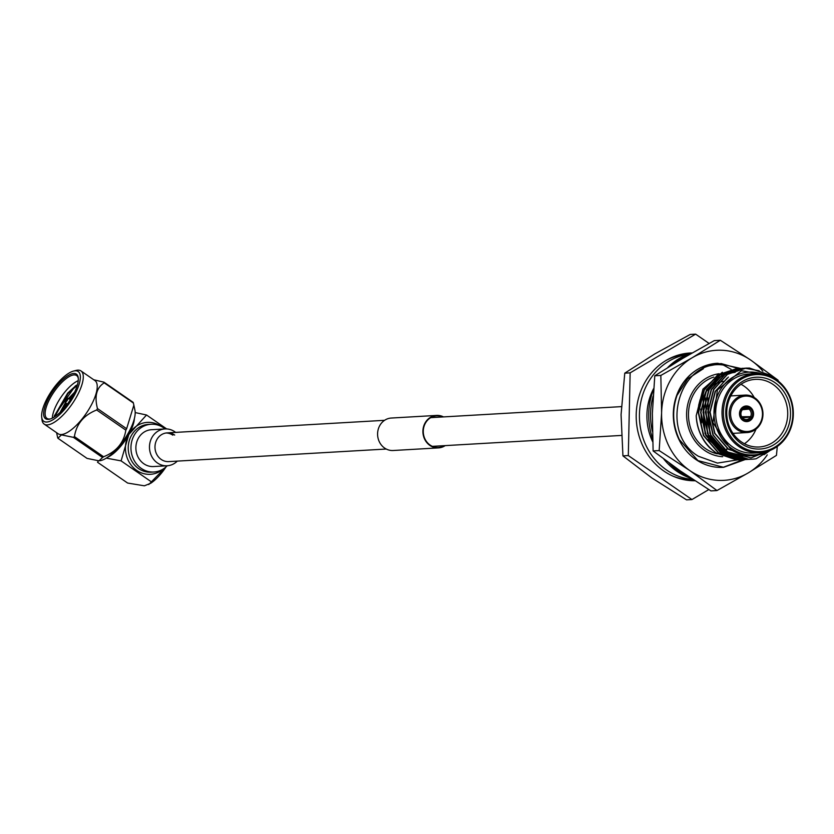 <?xml version="1.0" encoding="UTF-8"?>
<svg xmlns="http://www.w3.org/2000/svg" width="834" height="834" viewBox="0 0 834 834"><rect width="100%" height="100%" fill="white"/><g stroke="black" fill="none" stroke-linecap="round" stroke-linejoin="round"><path stroke-width="1.25" d="M157.428 462.974A18.452 16.607 -93.3 0 1 149.953 442.718A18.452 16.607 -93.3 0 1 165.017 428.937A18.452 16.607 -93.3 0 1 174.744 431.731A18.452 16.607 -93.3 0 1 175.63 432.398A18.452 16.607 -93.3 0 0 151.903 437.548A18.452 16.607 -93.3 0 0 155.52 461.442A18.452 16.607 -93.3 0 0 177.298 461.108A18.452 16.607 -93.3 0 1 167.144 465.768A18.452 16.607 -93.3 0 1 157.428 462.974M167.144 465.768L153.55 466.55A18.452 16.607 -93.3 0 1 143.823 463.756A18.452 16.607 -93.3 0 1 136.359 443.5A18.452 16.607 -93.3 0 1 151.423 429.719L165.017 428.937M46.787 422.035A30.253 10.779 -55.3 0 0 74.143 395.66A30.253 10.779 -55.3 0 0 75.185 370.807A30.253 10.779 -55.3 0 0 73.507 371.078A30.253 10.779 -55.3 0 0 52.115 390.281A30.253 10.779 -55.3 0 0 41.7 417.083A30.253 10.779 -55.3 0 0 46.787 422.035M73.507 371.078L75.967 370.442A32.338 11.52 124.7 0 1 77.76 370.14A32.338 11.52 124.7 0 1 80.981 370.932A32.338 11.52 124.7 0 1 74.466 400.424A32.338 11.52 124.7 0 1 47.413 424.902A32.338 11.52 124.7 0 1 44.202 424.12A32.338 11.52 124.7 0 1 41.971 419.606L41.7 417.083M48.268 419.366A27.095 9.654 124.7 0 1 49.206 397.099A27.095 9.654 124.7 0 1 73.705 373.476A27.095 9.654 124.7 0 1 78.26 377.906A27.095 9.654 124.7 0 1 68.93 401.905A27.095 9.654 124.7 0 1 49.769 419.116A27.095 9.654 124.7 0 1 48.268 419.366M78.313 378.563A26.052 9.289 -55.3 0 0 76.603 375.54A26.052 9.289 -55.3 0 0 74.017 374.904A26.052 9.289 -55.3 0 0 52.219 394.638A26.052 9.289 -55.3 0 0 46.965 418.397A26.052 9.289 -55.3 0 0 49.56 419.033A26.052 9.289 -55.3 0 0 50.405 418.929M78.24 380.658A26.052 9.289 -55.3 0 0 61.362 396.671A26.052 9.289 -55.3 0 0 52.334 418.126M77.458 384.714L75.31 385.965L54.387 415.686M68.993 397.922A32.338 11.52 -55.3 0 0 68.471 398.642M65.709 402.634A32.338 11.52 -55.3 0 0 60.319 412.163M44.202 424.12L58.151 433.763A32.338 11.52 -55.3 0 0 61.362 434.545A32.338 11.52 -55.3 0 0 88.414 410.067A32.338 11.52 -55.3 0 0 94.93 380.575L80.981 370.932M93.773 379.772L103.979 382.18A37.134 13.229 124.7 0 1 104.208 382.858C96.535 387.643 94.294 396.213 97.463 408.566A37.134 13.229 124.7 0 1 96.681 409.984C83.859 415.071 76.436 423.933 74.424 436.589A37.134 13.229 124.7 0 1 73.402 437.339L61.466 434.9L57.89 438.236A37.134 13.229 124.7 0 1 57.65 437.558L56.587 432.69M57.89 438.236L87.049 458.398L98.985 460.837L102.561 457.501A37.134 13.229 -55.3 0 0 103.593 456.761C116.416 451.674 123.839 442.802 125.84 430.146A37.134 13.229 -55.3 0 0 126.632 428.728L133.857 405.147L133.377 403.02A37.134 13.229 -55.3 0 0 133.138 402.342L103.979 382.18M62.467 409.974L66.459 403.437M69.66 399.132L73.1 395.139M64.103 408.16L66.845 403.844M70.181 399.35L71.87 397.318M54.283 416.176L67.669 393.127L76.04 385.496M54.658 416.781L68.117 393.439L77.301 385.256M167.238 465.768A23.915 21.528 -93.3 0 1 153.863 472.013A23.915 21.528 -93.3 0 1 141.259 468.395A23.915 21.528 -93.3 0 1 131.574 442.124A23.915 21.528 -93.3 0 1 151.11 424.256A23.915 21.528 -93.3 0 1 163.714 427.884A23.915 21.528 -93.3 0 1 165.101 428.926M166.018 466.915A27.095 9.654 124.7 0 1 150.777 483.23L144.386 485.815L127.623 483.053L97.536 462.255L98.391 460.858M165.653 467.238L148.744 484.564M151.183 481.698L121.097 460.889L128.832 434.504L146.534 414.998L166.685 428.937M106.293 458.127L121.097 460.889M135.181 412.569L146.534 414.998M107.607 457.261A27.095 9.654 -55.3 0 0 128.832 434.504A27.095 9.654 -55.3 0 0 134.378 418.543M133.857 405.147L134.952 410.307A32.338 11.52 124.7 0 1 123.974 439.966A32.338 11.52 124.7 0 1 100.101 460.702A32.338 11.52 124.7 0 1 99.882 460.733M60.048 412.423L65.542 402.457M68.419 398.621L74.633 392.126M61.101 411.402L65.949 402.885M68.982 398.85L73.965 393.492M73.402 437.339L102.561 457.501M126.632 428.728L97.463 408.566M104.208 382.858L133.377 403.02M103.593 456.761L74.424 436.589M96.681 409.984L125.84 430.146M174.671 435.067A14.386 12.948 86.7 0 0 167.092 432.888A14.386 12.948 86.7 0 0 156.875 439.601A14.386 12.948 86.7 0 0 161.171 459.419A14.386 12.948 86.7 0 0 168.76 461.609L386.236 449.036M166.174 432.982A14.386 12.948 -93.3 0 1 172.836 435.171M444.345 445.669A15.846 14.261 -93.3 0 1 438.455 447.472A15.846 14.261 -93.3 0 1 425.33 439.685A15.846 14.261 -93.3 0 1 425.371 423.245A15.846 14.261 -93.3 0 1 436.63 415.843A15.846 14.261 -93.3 0 1 442.677 416.958M445.189 445.627A16.263 14.637 -93.3 0 1 438.486 447.889L393.158 450.506A16.263 14.637 -93.3 0 1 379.689 442.51A16.263 14.637 -93.3 0 1 379.731 425.642A16.263 14.637 -93.3 0 1 391.282 418.043L436.599 415.426A16.263 14.637 -93.3 0 1 443.521 416.906M438.486 447.889A16.263 14.637 -93.3 0 1 425.006 439.893A16.263 14.637 -93.3 0 1 425.048 423.015A16.263 14.637 -93.3 0 1 436.599 415.426M742.427 409.713L748.942 409.098A5.734 5.16 86.7 0 1 750.59 416.666L741.655 416.729M742.5 417.855L750.371 417.063A5.734 5.16 86.7 0 1 746.409 419.544A5.734 5.16 86.7 0 1 743.563 418.793L743.198 418.824M740.425 409.817A7.819 7.037 86.7 0 0 742.698 420.305L743.188 419.419A6.776 6.099 -93.3 0 1 741.228 410.37L740.425 409.817M750.037 407.065A7.819 7.037 86.7 0 0 746.076 405.991A7.819 7.037 86.7 0 0 740.623 409.463L741.426 410.015A6.776 6.099 -93.3 0 1 749.547 407.951L750.037 407.065M749.891 407.336L749.87 408.17A6.776 6.099 -93.3 0 1 751.83 417.219L752.633 417.771A7.819 7.037 86.7 0 0 750.35 407.294M752.633 417.771L751.934 417.782M743.021 420.524A7.819 7.037 86.7 0 0 746.983 421.597A7.819 7.037 86.7 0 0 752.435 418.126L751.632 417.573A6.776 6.099 -93.3 0 1 743.511 419.638L743.021 420.524M741.228 410.37L741.562 410.974A5.734 5.16 86.7 0 0 743.209 418.543L743.188 419.419M741.343 410.589L741.78 410.578A5.734 5.16 86.7 0 1 745.742 408.097A5.734 5.16 86.7 0 1 748.578 408.848L743.219 409.004M743.563 418.793L743.511 419.638M751.632 417.573L750.371 417.063M749.87 408.17L748.942 409.098M750.59 416.666L751.83 417.219M748.578 408.848L749.547 407.951M741.426 410.015L741.78 410.578M688.509 354.148L687.883 354.189A62.894 56.618 86.7 0 0 665.751 360.632M687.852 354.398A62.894 56.618 86.7 0 0 640.554 403.375A62.894 56.618 86.7 0 0 666.522 469.969A62.894 56.618 86.7 0 0 692.96 479.446M672.423 475.912A62.894 56.618 86.7 0 0 693.544 479.831M653.627 388.613A54.554 49.112 86.7 0 0 652.657 441.728M690.01 354.158A65.135 58.63 86.7 0 0 672.777 364.406M653.105 396.119A65.135 58.63 86.7 0 0 652.344 431.251M669.16 463.016A65.135 58.63 86.7 0 0 678.615 471.106A65.135 58.63 86.7 0 0 688.967 476.808M692.001 353.011A65.135 58.63 86.7 0 0 667.721 367.533M653.575 389.384A65.135 58.63 86.7 0 0 652.532 438.444M663.801 459.075A65.135 58.63 86.7 0 0 676.801 471.22A65.135 58.63 86.7 0 0 691.626 478.57M746.461 459.096L723.599 467.321L697.922 460.597L679.387 439.664C672.684 425.298 671.881 410.568 676.979 395.472C681.044 384.266 687.706 375.696 696.974 369.764A52.115 46.913 86.7 0 0 675.29 429.677A52.115 46.913 86.7 0 0 723.245 467.342A52.115 46.913 86.7 0 0 723.422 467.332M739.883 368.92L721.097 363.551L701.999 367.21L717.584 363.27L740.55 368.419M716.979 490.548L689.666 470.47A65.135 58.63 86.7 0 0 748.306 472.868L716.979 490.548L710.922 490.903L680.419 471.002L653.116 450.933L652.355 413.456L654.784 375.79L660.841 375.436L692.178 357.765A65.135 58.63 86.7 0 0 661.602 412.913A65.135 58.63 86.7 0 0 668.732 445.773A65.135 58.63 86.7 0 0 689.666 470.47L659.173 450.579L661.602 412.913L660.841 375.436M717.323 363.29A52.115 46.913 86.7 0 0 717.23 363.29A52.115 46.913 86.7 0 0 696.974 369.764M777.288 446.482L776.454 455.374L748.306 472.868A65.135 58.63 86.7 0 0 767.259 454.874M762.86 371.151A65.135 58.63 86.7 0 0 750.819 360.152A65.135 58.63 86.7 0 0 692.178 357.765L720.315 340.262L750.819 360.152L778.122 380.231M653.116 450.933L659.173 450.579M654.784 375.79L682.931 358.297L714.269 340.616L720.315 340.262M701.999 367.21L717.553 363.27M676.979 395.472L687.654 378.865L703.375 368.711M653.585 389.207A52.219 47.006 86.7 0 0 649.206 399.611M651.49 439.101A52.219 47.006 86.7 0 0 652.657 441.603M692.137 352.938A63.937 57.556 86.7 0 0 690.083 353.011A63.937 57.556 86.7 0 0 637.874 400.768A63.937 57.556 86.7 0 0 663.77 470.981A63.937 57.556 86.7 0 0 694.962 480.759M775.005 382.681A35.956 32.37 -93.3 0 1 785.764 432.231A35.956 32.37 -93.3 0 1 741.249 443.573A35.956 32.37 -93.3 0 1 730.501 394.013A35.956 32.37 -93.3 0 1 775.005 382.681M741.322 441.853A33.871 30.493 86.7 0 0 759.18 446.993A33.871 30.493 86.7 0 0 786.837 421.691A33.871 30.493 86.7 0 0 773.118 384.495A33.871 30.493 86.7 0 0 755.27 379.366A33.871 30.493 86.7 0 0 727.613 404.657A33.871 30.493 86.7 0 0 741.322 441.853M754.843 398.788A17.723 15.95 86.7 0 0 732.909 404.375A17.723 15.95 86.7 0 0 738.215 428.801A17.723 15.95 86.7 0 0 760.139 423.213A17.723 15.95 86.7 0 0 754.843 398.788M737.266 429.708A18.765 16.889 -93.3 0 1 729.677 409.108A18.765 16.889 -93.3 0 1 744.991 395.097A18.765 16.889 -93.3 0 1 754.874 397.933A18.765 16.889 -93.3 0 1 762.474 418.532A18.765 16.889 -93.3 0 1 747.16 432.554A18.765 16.889 -93.3 0 1 737.266 429.708M750.193 407.18A7.819 7.037 -93.3 0 1 753.363 415.759A7.819 7.037 -93.3 0 1 746.983 421.597A7.819 7.037 -93.3 0 1 742.854 420.409A7.819 7.037 -93.3 0 1 739.695 411.829A7.819 7.037 -93.3 0 1 746.076 405.991A7.819 7.037 -93.3 0 1 750.193 407.18M744.439 443.751A33.871 30.493 86.7 0 0 756.042 429.093M754.217 397.505A33.871 30.493 86.7 0 0 744.116 386.173A33.871 30.493 86.7 0 0 740.999 384.286M776.225 380.471A38.562 34.715 86.7 0 0 728.489 392.637A38.562 34.715 86.7 0 0 740.029 445.773A38.562 34.715 86.7 0 0 787.765 433.617A38.562 34.715 86.7 0 0 776.225 380.471M739.091 446.69A39.605 35.654 -93.3 0 1 723.047 403.197A39.605 35.654 -93.3 0 1 755.385 373.611A39.605 35.654 -93.3 0 1 776.266 379.616A39.605 35.654 -93.3 0 1 792.3 423.109A39.605 35.654 -93.3 0 1 759.962 452.685A39.605 35.654 -93.3 0 1 739.091 446.69M761.932 373.903A41.481 37.342 86.7 0 0 717.198 396.223A41.481 37.342 86.7 0 0 731.866 448.64A41.481 37.342 86.7 0 0 766.436 451.642M768.781 450.923L766.331 452.205C754.176 457.71 742.354 456.834 730.876 449.589L712.924 422.661L717.407 389.916L741.468 370.703L770.897 376.071L773.035 377.635M779.853 444.449L756.177 458.742A45.651 41.095 -93.3 0 1 752.153 459.2A45.651 41.095 -93.3 0 1 728.092 452.278A45.651 41.095 -93.3 0 1 725.622 450.433L728.228 452.143L751.027 457.897L772.826 449.192M700.133 399.601L698.642 405.407M696.213 415.707A45.651 41.095 86.7 0 0 709.557 447.649L715.926 452.977L736.537 459.92L740.519 459.868L736.839 459.899L716.229 452.966C703.938 444.042 697.266 431.626 696.213 415.707L702.958 389.134L722.348 372.245M713.81 377.062A39.605 35.654 86.7 0 0 688.759 409.588A39.605 35.654 86.7 0 0 705.554 448.629A39.605 35.654 86.7 0 0 717.24 453.842M755.385 373.611L749.047 373.976A39.605 35.654 86.7 0 0 716.708 403.562A39.605 35.654 86.7 0 0 732.742 447.055A39.605 35.654 86.7 0 0 753.613 453.06L759.962 452.685M752.153 459.2L748.432 459.232L727.821 452.289L712.955 434.994L707.764 411.975L713.581 389.415L727.133 374.393L745.659 368.117L749.276 368.086L769.49 375.05M725.622 450.433L713.247 434.983L708.056 411.965L713.873 389.395L727.425 374.383L745.95 368.107L749.568 368.075L769.782 375.039L773.243 377.739M742.75 459.743L738.924 459.784L718.314 452.841L703.437 435.546L698.246 412.528L704.063 389.968L717.615 374.946L737.329 368.618M743.938 459.659L739.216 459.763L718.606 452.82L703.74 435.525L698.538 412.517L704.355 389.947L717.907 374.925L736.432 368.649L738.528 368.607M737.631 368.607L738.674 368.597M745.127 459.597L741.301 459.638L720.691 452.706L705.825 435.411L700.623 412.392L706.44 389.832L719.992 374.81L739.716 368.482M746.315 459.513L741.593 459.628L720.983 452.685L706.117 435.39L700.914 412.371L706.732 389.812L720.295 374.789L739.862 368.472M740.008 368.461L741.051 368.451M747.504 459.461L743.678 459.503L723.068 452.57L708.202 435.275L702.999 412.257L708.817 389.687L722.38 374.674L742.093 368.347M748.692 459.378L743.97 459.492L723.359 452.549L708.493 435.254L703.302 412.236L709.109 389.676L722.671 374.654L742.239 368.336M742.385 368.326L743.428 368.315M749.881 459.326L746.055 459.367L725.444 452.424L710.578 435.129L705.387 412.121L711.194 389.551L724.756 374.539L744.47 368.211M751.069 459.242L746.347 459.346L725.747 452.414L710.87 435.119L705.679 412.1L711.496 389.53L725.048 374.518L744.616 368.19M744.762 368.19L759.149 370.734M741.562 459.795L740.519 459.868M770.387 450.308L764.048 454.666M749.881 459.263L748.838 459.367M719.137 373.726A41.69 37.53 86.7 0 0 687.404 406.012A41.69 37.53 86.7 0 0 704.574 450.391A41.69 37.53 86.7 0 0 722.671 456.709M737.12 459.941L717.469 463.089L698.454 456.292C658.172 432.648 679.116 358.703 723.359 365.031L731.084 369.316M727.436 448.692L726.602 449.672M726.487 449.797L725.799 450.558M725.653 450.704L724.715 451.684L731.574 454.572M724.558 448.431L724.016 449.088M723.891 449.245L722.942 450.329M727.06 448.671L726.351 449.505M726.247 449.63L725.57 450.391M725.434 450.537L724.496 451.528M724.225 448.369L723.797 448.89M723.359 449.422L722.724 450.141M709.088 343.441L695.619 334.132L630.15 372.85L628.304 455.562L691.939 499.556L708.806 489.579M691.939 499.556L686.559 499.868L651.959 478.028L622.935 455.875L621.069 414.675L624.77 373.163L654.721 353.96L690.239 334.444L695.619 334.132M628.304 455.562L622.935 455.875M630.15 372.85L624.77 373.163M653.502 389.572A52.115 46.913 86.7 0 0 647.664 406.554M649.154 432.387A52.115 46.913 86.7 0 0 652.647 441.374M743.052 459.67L723.172 467.342M748.807 455.718L728.343 449.307L714.634 433.378L709.828 412.184L715.176 391.396L728.384 377.093M709.849 433.586L707.712 397.703M743.594 456.073L735.4 455.572M731.981 454.78L725.528 452.268M724.308 451.621L710.704 439.216M707.461 433.722L705.335 397.839M741.217 456.208L737.298 456.219M734.347 455.927L730.292 455.114M729.594 454.926L723.151 452.403M721.931 451.757L708.327 439.351M705.084 433.857L702.958 397.974M705.491 392.251L717.313 378.678M718.418 377.927L724.36 374.8M725.007 374.549L728.833 373.33M729.281 373.215L735.171 372.339M748.525 455.698L728.614 449.286L714.905 433.357L710.109 412.163L715.447 391.386L727.06 378.146M708.712 422.473L707.91 408.691M743.865 456.062L735.025 455.437M723.349 450.902L708.003 434.243M703.959 422.744L703.156 408.962M741.489 456.198L737.173 456.177M734.16 455.844L729.927 454.926M729.187 454.707L722.296 451.799M720.972 451.038L705.627 434.378M701.571 422.89L700.779 409.098M703.427 397.411L705.929 391.938L716.479 379.491M723.693 381.305A33.871 30.493 86.7 0 0 723.088 381.409M722.776 381.461A33.871 30.493 86.7 0 0 720.138 382.097M719.773 382.201A33.871 30.493 86.7 0 0 718.366 382.681M717.97 382.827A33.871 30.493 86.7 0 0 716.656 383.369M716.208 383.567A33.871 30.493 86.7 0 0 714.894 384.213M714.436 384.464A33.871 30.493 86.7 0 0 710.808 386.82M710.245 387.257A33.871 30.493 86.7 0 0 706.909 390.343M691.178 353.262A63.937 57.556 86.7 0 0 687.821 353.199M67.491 398.277A2.252 0.803 124.7 0 1 67.658 398.308A2.252 0.803 124.7 0 1 67.304 400.31A2.252 0.803 124.7 0 1 65.375 402.092A2.252 0.803 124.7 0 1 65.104 401.998L67.241 404.261M65.219 400.779L66.366 398.694L65.219 400.779M151.11 424.256L148.389 424.412A23.915 21.528 86.7 0 0 128.853 442.281A23.915 21.528 86.7 0 0 138.538 468.552A23.915 21.528 86.7 0 0 151.152 472.18L153.863 472.013M163.495 468.844A26 23.404 -93.3 0 1 136.651 470.366A26 23.404 -93.3 0 1 128.863 434.545A26 23.404 -93.3 0 1 161.035 426.31M621.351 435.442L432.408 446.357M621.361 406.627L430.74 417.646M384.578 420.315L167.092 432.888M70.536 399.496L67.106 398.214L65.104 401.998M744.991 395.097L730.793 395.91M747.16 432.554L732.961 433.367"/></g></svg>

